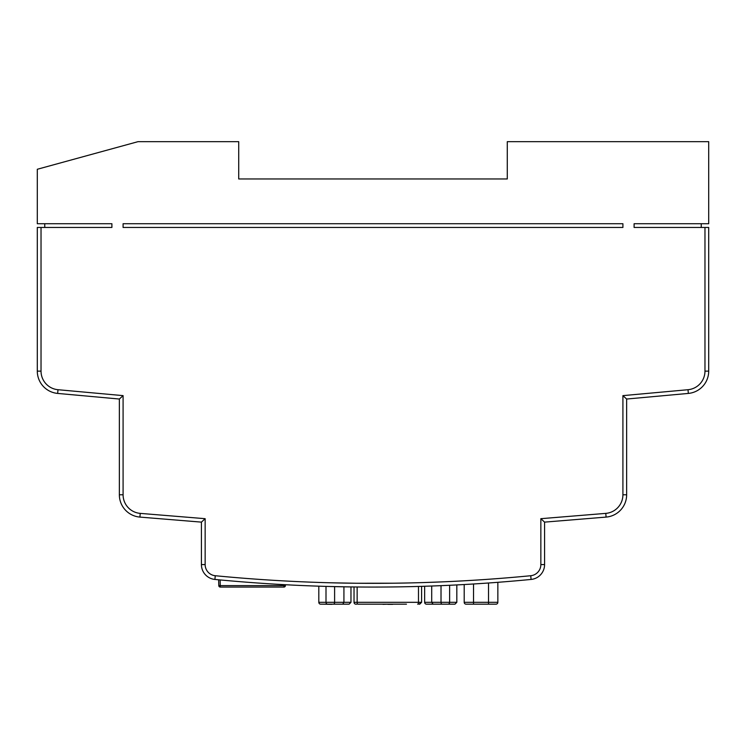 <?xml version="1.0" encoding="UTF-8"?>
<svg xmlns="http://www.w3.org/2000/svg" width="746" height="746" viewBox="0 0 746 746"><rect width="100%" height="100%" fill="white"/><g stroke="black" fill="none" stroke-linecap="round" stroke-linejoin="round"><path stroke-width="1.12" d="M622.91 227.455L123.09 227.455L123.09 223.725L622.91 223.725L622.91 227.455M123.09 395.632L123.09 494.785A18.65 18.65 0 0 0 140.22 513.379L205.15 518.684L205.15 564.582A11.19 11.19 0 0 0 215.258 575.726A1637.47 1637.47 0 0 0 530.742 575.726A11.19 11.19 0 0 0 540.85 564.582L540.85 518.684L605.78 513.379A18.65 18.65 0 0 0 622.91 494.785L622.91 395.632L688.008 389.71A18.65 18.65 0 0 0 704.97 371.135L704.97 227.455L634.1 227.455L634.1 223.725L708.7 223.725L708.7 141.665L507.28 141.665L507.28 178.965L238.72 178.965L238.72 141.665L138.01 141.665L37.3 169.267L37.3 223.725L111.9 223.725L111.9 227.455L41.03 227.455L41.03 371.135A18.65 18.65 0 0 0 57.992 389.71L123.09 395.632L119.36 399.035L57.656 393.422A22.38 22.38 0 0 1 37.3 371.135L37.3 227.455L41.03 227.455M704.97 227.455L708.7 227.455L708.7 371.135A22.38 22.38 0 0 1 688.344 393.422L626.64 399.035L626.64 494.785A22.38 22.38 0 0 1 606.088 517.09L544.58 522.125L544.58 564.582A14.92 14.92 0 0 1 531.096 579.437A1641.2 1641.2 0 0 1 214.904 579.437A14.92 14.92 0 0 1 201.42 564.582L201.42 522.125L201.42 564.582A14.92 14.92 0 0 0 214.904 579.437A1641.2 1641.2 0 0 0 531.096 579.437A14.92 14.92 0 0 0 544.58 564.582L540.85 564.582M356.775 604.185L355.898 604.185A1.865 1.865 0 0 1 354.033 602.32L421.593 602.32L421.593 586.347L424.362 586.263M424.362 582.533L440.7 581.936M349.548 586.897L330.879 586.524M330.879 582.794L356.588 583.26M424.651 586.263L424.651 602.32A1.865 1.865 0 0 0 426.516 604.185L433.128 604.185L431.701 602.32L456.822 602.32L456.822 584.929L462.772 584.612L453.829 585.078M406.756 582.99L405.824 583.008M400.322 583.111L399.11 583.13M395.706 583.185L394.41 583.195M377.728 583.335L376.45 583.335M352.224 586.934L350.228 586.915M325.125 586.375C312.117 585.964 312.117 585.964 325.125 586.375M462.772 584.612L464.199 584.538L464.199 602.32A1.865 1.865 0 0 0 466.064 604.185L495.987 604.185A1.865 1.865 0 0 0 497.852 602.32L497.852 582.309L502.058 581.983L499.298 582.206M502.058 581.983L492.658 582.701M352.336 586.943L351.413 586.925M352.047 586.934L354.033 586.962L354.033 602.32M205.15 518.684L201.42 522.125L139.912 517.09A22.38 22.38 0 0 1 119.36 494.785L119.36 399.035M540.85 518.684L544.58 522.125M622.91 395.632L626.64 399.035M369.811 583.335L370.809 583.335M380.329 583.325L384.423 583.297M398.821 583.139L400.695 583.102M434.172 582.197L428.12 582.412M426.693 582.458L422.712 582.589M423.038 582.57L425.789 582.486M492.658 578.961L501.07 578.327L492.658 578.961M486.541 579.4L477.384 580.006M462.772 580.873L461.028 580.975L462.772 580.873M470.428 580.435L467.416 580.612M325.125 582.635C312.406 582.234 312.406 582.234 325.125 582.635L326.002 582.663L325.125 582.635M350.107 583.176L344.204 583.083M350.228 583.176L352.224 583.204M406.663 582.99L403.605 583.055M394.177 583.204L357.138 583.26M322.906 582.57L319.307 582.458M350.974 583.195L350.396 583.185M343.925 583.083C353.296 583.232 353.296 583.232 343.925 583.083M319.325 582.458L323.316 582.589M497.852 578.57L491.884 579.017M464.786 580.761L464.199 580.798M473.524 580.248L465.178 580.742M426.358 582.467L425.034 582.514M454.762 581.293L456.822 581.19M449.624 581.544C459.2 581.078 459.2 581.078 449.624 581.544M404.714 583.036L402.793 583.064M394.904 583.195L391.09 583.241M378.828 583.325L377.877 583.335M370.874 583.335L372.608 583.335M381.075 583.316L384.535 583.297M357.138 586.99L357.138 602.32A1.865 0.83 90 0 0 357.968 604.185L406.467 604.185M378.492 604.185L382.968 604.185M392.666 604.185L397.142 604.185M452.16 604.185L433.128 604.185L454.957 604.185L456.822 602.32M424.651 602.32L431.701 602.32L431.701 586.02M476.964 604.185L495.987 604.185M466.064 604.185L467.397 604.185M331.867 604.335L323.466 604.185M318.812 586.179L318.812 602.32A1.865 1.865 0 0 0 320.677 604.185L349.109 604.185L350.974 602.32L350.974 586.925M343.925 586.813L343.925 602.32L342.75 604.157M387.817 604.185L382.968 604.335M392.666 604.335L387.817 604.335M44.76 227.455L44.76 223.725M701.24 227.455L701.24 223.725M285.41 585.619L285.438 584.733L285.41 585.619A1.492 1.492 0 0 1 283.918 587.065L220.275 587.065A1.492 1.492 0 0 1 218.783 585.619L218.634 579.791L218.783 585.619L285.41 585.619A1.492 1.492 0 0 1 283.918 587.065L283.946 584.65M220.126 579.931L220.275 587.065L283.918 587.065M140.22 513.379L139.912 517.09A22.38 22.38 0 0 1 119.36 494.785L123.09 494.785M57.992 389.71L57.656 393.422A22.38 22.38 0 0 1 37.3 371.135L41.03 371.135M704.97 371.135L708.7 371.135A22.38 22.38 0 0 1 688.344 393.422L688.008 389.71M622.91 494.785L626.64 494.785A22.38 22.38 0 0 1 606.088 517.09L605.78 513.379M205.15 564.582L201.42 564.582M215.258 575.726L214.904 579.437M530.742 575.726L531.096 579.437M420.287 602.32A1.865 1.427 90 0 1 418.86 604.185M449.624 585.284L449.624 602.32A1.865 1.669 90 0 1 447.954 604.185M441.017 585.657L441.017 602.32A1.865 1.203 90 0 0 442.219 604.185M464.199 602.32L497.852 602.32M473.524 604.185L473.524 583.987M488.527 604.185L488.527 582.999M318.812 602.32L350.974 602.32M327.671 604.185A1.865 1.669 -90 0 1 326.002 602.32L326.002 586.393M333.406 604.185A1.865 1.203 -90 0 0 334.609 602.32L334.609 586.617M417.657 604.185A1.865 0.83 -90 0 0 418.487 602.32L418.487 586.44M421.593 602.32L419.728 604.185"/></g></svg>
